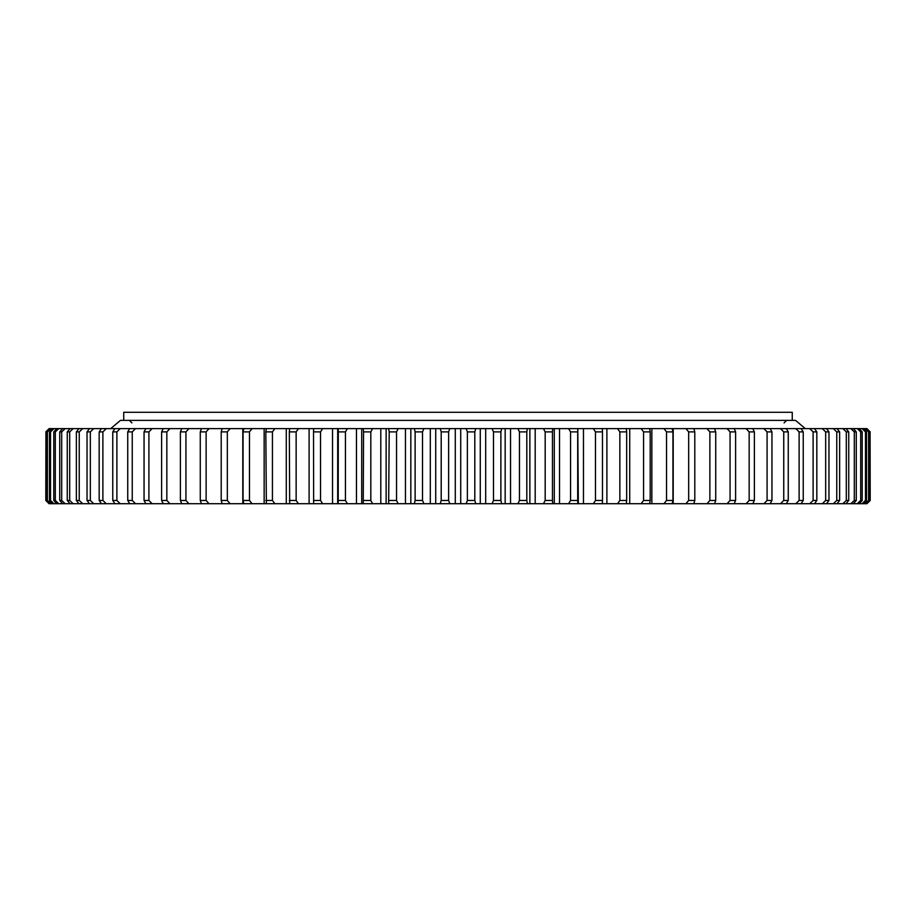 <?xml version="1.0" encoding="UTF-8"?>
<svg xmlns="http://www.w3.org/2000/svg" width="916" height="916" viewBox="0 0 916 916"><rect width="100%" height="100%" fill="white"/><g stroke="black" fill="none" stroke-linecap="round" stroke-linejoin="round"><path stroke-width="1.37" d="M460.714 503.708L460.714 428.619L455.286 428.619L455.286 503.708L866.937 503.708L870.2 500.445L870.086 431.883L870.2 500.445M868.597 500.445L869.192 500.445L869.192 431.883L868.597 431.883L868.597 500.445L865.254 503.708M865.471 500.445L866.525 500.445L866.525 431.883L865.471 431.883L865.471 500.445L862.071 503.708M860.697 500.445L862.219 500.445L862.219 431.883L860.697 431.883L860.697 500.445L857.262 503.708M854.296 500.445L856.277 500.445L856.277 431.883L854.296 431.883L854.296 500.445L850.85 503.708M846.304 500.445L848.743 500.445L848.743 431.883L846.304 431.883L846.304 500.445L842.857 503.708M836.755 500.445L839.628 500.445L839.628 431.883L836.755 431.883L836.755 500.445L833.308 503.708M825.671 500.445L828.969 500.445L828.969 431.883L825.671 431.883L825.671 500.445L822.259 503.708M788.264 500.445L783.753 500.445L783.753 431.883L788.264 431.883L788.264 500.445L786.306 503.708M803.24 500.445L799.118 500.445L799.118 431.883L803.24 431.883L803.24 500.445L801.111 503.708M813.11 500.445L816.832 500.445L816.832 431.883L813.11 431.883L813.11 500.445L809.733 503.708M672.928 500.445L666.539 500.445L666.539 431.883L672.928 431.883L672.928 500.445L672.161 503.708M694.797 500.445L688.672 500.445L688.672 431.883L694.797 431.883L694.797 500.445L693.824 503.708M715.728 500.445L709.877 500.445L709.877 431.883L715.728 431.883L715.728 500.445L714.549 503.708M754.372 500.445L749.162 500.445L749.162 431.883L754.372 431.883L754.372 500.445L752.792 503.708M767.081 500.445L771.948 500.445L771.948 431.883L767.081 431.883L767.081 500.445L763.898 503.708M730.063 500.445L735.605 500.445L735.605 431.883L730.063 431.883L730.063 500.445L727.075 503.708M643.57 500.445L650.188 500.445L650.188 431.883L643.57 431.883L643.57 500.445L641.12 503.708M619.857 500.445L626.67 500.445L626.67 431.883L619.857 431.883L619.857 500.445L617.556 503.708M595.48 500.445L602.476 500.445L602.476 431.883L595.48 431.883L595.48 500.445L593.35 503.708M570.565 500.445L577.698 500.445L577.698 431.883L570.565 431.883L570.565 500.445L568.607 503.708M545.18 500.445L552.44 500.445L552.44 431.883L545.18 431.883L545.18 500.445L543.417 503.708M519.452 500.445L526.803 500.445L526.803 431.883L519.452 431.883L519.452 500.445L517.872 503.708M448.634 500.445L441.203 500.445L441.203 431.883L448.634 431.883L448.634 500.445L449.813 503.708L435.73 503.708L435.73 428.619L449.813 428.619L448.634 431.883M415.12 500.445L422.516 500.445L422.516 431.883L415.12 431.883L415.12 500.445L414.353 503.708L435.73 503.708M389.197 500.445L396.548 500.445L396.548 431.883L389.197 431.883L388.659 503.708L414.353 503.708M363.56 500.445L370.82 500.445L370.82 431.883L363.56 431.883L363.24 503.708L388.659 503.708M338.302 500.445L345.435 500.445L345.435 431.883L338.302 431.883L338.199 503.708L363.24 503.708M313.524 500.445L320.52 500.445L320.52 431.883L313.524 431.883L313.638 503.708L338.199 503.708M289.33 500.445L296.143 500.445L296.143 431.883L289.33 431.883L289.662 503.708L313.638 503.708M185.937 500.445L180.395 500.445L180.395 431.883L185.937 431.883L185.937 500.445L188.925 503.708L49.063 503.708L45.8 500.445L45.915 431.883L45.8 500.445M206.123 500.445L200.272 500.445L200.272 431.883L206.123 431.883L206.123 500.445L208.997 503.708L188.925 503.708M161.628 500.445L166.838 500.445L166.838 431.883L161.628 431.883L161.628 500.445L163.208 503.708M227.328 500.445L221.203 500.445L221.203 431.883L227.328 431.883L227.328 500.445L230.065 503.708L208.997 503.708M249.461 500.445L243.072 500.445L243.072 431.883L249.461 431.883L249.461 500.445L252.06 503.708L230.065 503.708M265.823 500.445L272.43 500.445L272.43 431.883L265.823 431.883L266.361 503.708L289.662 503.708M132.248 500.445L127.736 500.445L127.736 431.883L132.248 431.883L132.248 500.445L135.499 503.708M144.052 500.445L148.919 500.445L148.919 431.883L144.052 431.883L144.052 500.445L145.827 503.708M112.76 500.445L116.882 500.445L116.882 431.883L112.76 431.883L112.76 500.445L114.889 503.708M99.168 500.445L102.89 500.445L102.89 431.883L99.168 431.883L99.168 500.445L101.47 503.708M87.031 500.445L90.329 500.445L90.329 431.883L87.031 431.883L87.031 500.445L89.482 503.708M76.371 500.445L79.245 500.445L79.245 431.883L76.371 431.883L76.371 500.445L78.982 503.708M67.257 500.445L69.696 500.445L69.696 431.883L67.257 431.883L67.257 500.445L70.005 503.708M59.723 500.445L61.704 500.445L61.704 431.883L59.723 431.883L59.723 500.445L62.597 503.708M53.781 500.445L55.303 500.445L55.303 431.883L53.781 431.883L53.781 500.445L56.769 503.708M49.475 500.445L50.529 500.445L50.529 431.883L49.475 431.883L49.475 500.445L52.567 503.708M46.808 500.445L47.403 500.445L47.403 431.883L46.808 431.883L46.808 500.445L49.991 503.708M455.286 503.708L449.813 503.708M252.06 503.708L266.361 503.708M45.8 431.883L49.063 428.619L45.915 431.883M242.797 503.708L242.797 428.619L49.212 428.619M242.797 428.619L252.06 428.619L249.461 431.883M264.151 503.708L264.151 428.619L252.06 428.619M264.151 428.619L274.88 428.619L272.43 431.883M286.284 503.708L286.284 428.619L274.88 428.619M286.284 428.619L298.444 428.619L296.143 431.883M309.104 503.708L309.104 428.619L298.444 428.619M309.104 428.619L322.65 428.619L320.52 431.883M332.531 503.708L332.531 428.619L322.65 428.619M332.531 428.619L347.393 428.619L345.435 431.883M356.461 503.708L356.461 428.619L347.393 428.619M356.461 428.619L372.583 428.619L370.82 431.883M380.804 503.708L380.804 428.619L372.583 428.619M380.804 428.619L398.128 428.619L396.548 431.883M405.456 503.708L405.456 428.619L398.128 428.619M405.456 428.619L423.902 428.619L422.516 431.883M430.314 503.708L430.314 428.619L423.902 428.619M430.314 428.619L435.73 428.619M455.286 428.619L449.813 428.619M460.714 428.619L475.77 428.619L474.797 431.883L467.366 431.883L467.366 500.445L474.797 500.445L474.797 431.883M480.27 503.708L480.27 428.619L475.77 428.619M480.27 428.619L501.647 428.619L500.88 431.883L493.484 431.883L493.484 500.445L500.88 500.445L500.88 431.883M505.163 503.708L505.163 428.619L501.647 428.619M505.163 428.619L527.341 428.619L526.803 431.883M529.872 503.708L529.872 428.619L527.341 428.619M529.872 428.619L552.76 428.619L552.44 431.883M554.283 503.708L554.283 428.619L552.76 428.619M554.283 428.619L577.801 428.619L577.698 431.883M578.317 503.708L577.801 428.619M578.317 428.619L866.937 428.619L870.2 431.883M866.788 428.619L870.086 431.883M866.009 428.619L869.192 431.883M865.254 428.619L868.597 431.883M863.433 428.619L866.525 431.883M862.071 428.619L865.471 431.883M859.231 428.619L862.219 431.883M857.262 428.619L860.697 431.883M853.403 428.619L856.277 431.883M850.85 428.619L854.296 431.883M845.995 428.619L848.743 431.883M842.857 428.619L846.304 431.883M837.018 428.619L839.628 431.883M833.308 428.619L836.755 431.883M826.518 428.619L828.969 431.883M822.259 428.619L825.671 431.883M780.501 428.619L783.753 431.883M786.306 428.619L788.264 431.883M795.798 428.619L799.118 431.883M801.111 428.619L803.24 431.883M814.53 428.619L816.832 431.883M809.733 428.619L813.11 431.883M663.94 428.619L666.539 431.883M672.161 428.619L672.928 431.883M685.935 428.619L688.672 431.883M693.824 428.619L694.797 431.883M707.003 428.619L709.877 431.883M714.549 428.619L715.728 431.883M746.071 428.619L749.162 431.883M752.792 428.619L754.372 431.883M770.173 428.619L771.948 431.883M763.898 428.619L767.081 431.883M734.231 428.619L735.605 431.883M727.075 428.619L730.063 431.883M649.639 428.619L650.188 431.883M641.12 428.619L643.57 431.883M626.338 428.619L626.67 431.883M617.556 428.619L619.857 431.883M602.362 428.619L602.476 431.883M593.35 428.619L595.48 431.883M568.607 428.619L570.565 431.883M543.417 428.619L545.18 431.883M517.872 428.619L519.452 431.883M440.23 428.619L441.203 431.883M414.353 428.619L415.12 431.883M388.659 428.619L389.197 431.883M363.24 428.619L363.56 431.883M338.199 428.619L338.302 431.883M313.638 428.619L313.524 431.883M289.662 428.619L289.33 431.883M181.769 428.619L180.395 431.883M188.925 428.619L185.937 431.883M201.451 428.619L200.272 431.883M208.997 428.619L206.123 431.883M169.929 428.619L166.838 431.883M163.208 428.619L161.628 431.883M222.176 428.619L221.203 431.883M230.065 428.619L227.328 431.883M243.839 428.619L243.072 431.883M266.361 428.619L265.823 431.883M129.694 428.619L127.736 431.883M135.499 428.619L132.248 431.883M152.102 428.619L148.919 431.883M145.827 428.619L144.052 431.883M120.202 428.619L116.882 431.883M114.889 428.619L112.76 431.883M106.267 428.619L102.89 431.883M101.47 428.619L99.168 431.883M93.741 428.619L90.329 431.883M89.482 428.619L87.031 431.883M82.692 428.619L79.245 431.883M78.982 428.619L76.371 431.883M73.143 428.619L69.696 431.883M70.005 428.619L67.257 431.883M65.15 428.619L61.704 431.883M62.597 428.619L59.723 431.883M58.738 428.619L55.303 431.883M56.769 428.619L53.781 431.883M53.93 428.619L50.529 431.883M52.567 428.619L49.475 431.883M50.746 428.619L47.403 431.883M49.991 428.619L46.808 431.883M870.086 500.445L866.788 503.708M869.192 500.445L866.009 503.708M866.525 500.445L863.433 503.708M862.219 500.445L859.231 503.708M856.277 500.445L853.403 503.708M848.743 500.445L845.995 503.708M839.628 500.445L837.018 503.708M828.969 500.445L826.518 503.708M783.753 500.445L780.501 503.708M799.118 500.445L795.798 503.708M816.832 500.445L814.53 503.708M666.539 500.445L663.94 503.708M688.672 500.445L685.935 503.708M709.877 500.445L707.003 503.708M749.162 500.445L746.071 503.708M771.948 500.445L770.173 503.708M735.605 500.445L734.231 503.708M650.188 500.445L649.639 503.708M626.67 500.445L626.338 503.708M602.476 500.445L602.362 503.708M577.698 500.445L577.801 503.708M552.44 500.445L552.76 503.708M526.803 500.445L527.341 503.708M441.203 500.445L440.23 503.708M422.516 500.445L423.902 503.708M396.548 500.445L398.128 503.708M370.82 500.445L372.583 503.708M345.435 500.445L347.393 503.708M320.52 500.445L322.65 503.708M296.143 500.445L298.444 503.708M180.395 500.445L181.769 503.708M200.272 500.445L201.451 503.708M166.838 500.445L169.929 503.708M221.203 500.445L222.176 503.708M243.072 500.445L243.839 503.708M272.43 500.445L274.88 503.708M127.736 500.445L129.694 503.708M148.919 500.445L152.102 503.708M116.882 500.445L120.202 503.708M102.89 500.445L106.267 503.708M90.329 500.445L93.741 503.708M79.245 500.445L82.692 503.708M69.696 500.445L73.143 503.708M61.704 500.445L65.15 503.708M55.303 500.445L58.738 503.708M50.529 500.445L53.93 503.708M47.403 500.445L50.746 503.708M45.915 500.445L49.212 503.708M492.098 428.619L493.484 431.883M500.88 500.445L501.647 503.708M493.484 500.445L492.098 503.708M466.187 428.619L467.366 431.883M474.797 500.445L475.77 503.708M467.366 500.445L466.187 503.708M485.686 503.708L485.686 428.619M337.683 503.708L337.683 428.619M361.717 503.708L361.717 428.619M386.128 503.708L386.128 428.619M410.837 503.708L410.837 428.619M510.544 503.708L510.544 428.619M535.196 503.708L535.196 428.619M559.539 503.708L559.539 428.619M583.469 503.708L583.469 428.619M606.896 503.708L606.896 428.619M629.716 503.708L629.716 428.619M673.203 503.708L673.203 428.619M651.848 503.708L651.848 428.619M123.74 420.375L123.74 412.292L792.26 412.292L792.26 420.375M110.687 428.619L120.477 420.375L795.523 420.375L805.313 428.619M784.096 422.906L786.626 420.375M131.904 422.906L129.374 420.375"/></g></svg>
